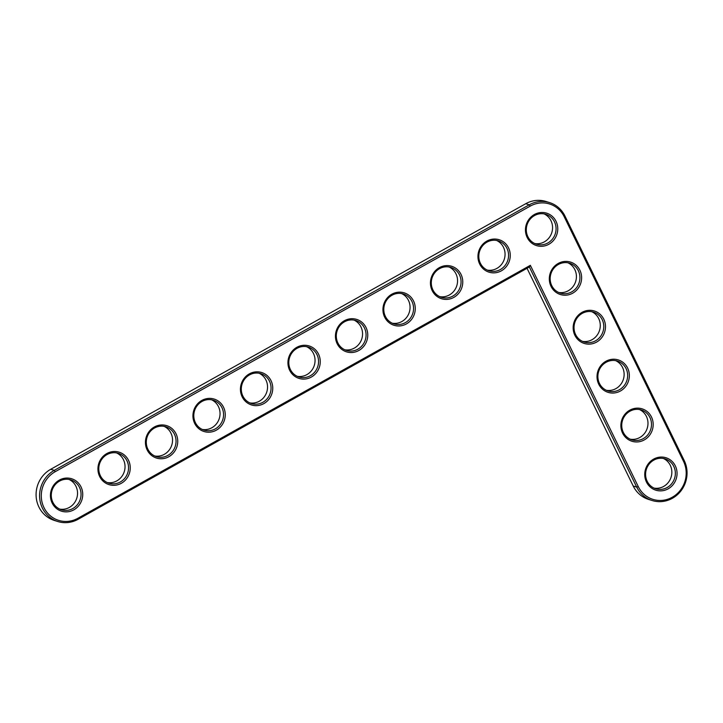 <?xml version="1.0" encoding="UTF-8"?>
<svg xmlns="http://www.w3.org/2000/svg" width="723" height="723" viewBox="0 0 723 723"><rect width="100%" height="100%" fill="white"/><g stroke="black" fill="none" stroke-linecap="round" stroke-linejoin="round"><path stroke-width="1.08" d="M530.348 265.323L77.939 518.246A26.615 25.169 -72.6 0 1 43.976 507.609A26.615 25.169 -72.6 0 1 55.228 471.685L530.248 206.109A26.615 25.169 -72.6 0 1 564.22 216.755L683.506 461.328A26.615 25.169 -72.6 0 1 672.245 497.252A26.615 25.169 -72.6 0 1 638.282 486.606L530.348 265.323L529.372 267.004L78.093 519.295A27.962 26.435 -72.6 0 1 57.804 521.518A27.962 26.435 -72.6 0 1 39.657 497.74A27.962 26.435 -72.6 0 1 54.243 470.375L529.263 204.808A27.962 26.435 -72.6 0 1 549.552 202.585A27.962 26.435 -72.6 0 1 564.943 215.987L684.229 460.56A27.962 26.435 -72.6 0 1 680.587 491.351A27.962 26.435 -72.6 0 1 652.119 500.515A27.962 26.435 -72.6 0 1 636.719 487.112L529.372 267.004M548.856 244.266A17 16.078 -72.6 0 1 525.476 228.956A17 16.078 -72.6 0 1 550.483 214.966A17 16.078 -72.6 0 1 548.856 244.266M501.355 270.827A17 16.078 -72.6 0 1 477.975 255.508A17 16.078 -72.6 0 1 502.982 241.527A17 16.078 -72.6 0 1 501.355 270.827M572.715 293.176A17 16.078 -72.6 0 1 549.335 277.867A17 16.078 -72.6 0 1 574.342 263.886A17 16.078 -72.6 0 1 572.715 293.176M453.854 297.379A17 16.078 -72.6 0 1 430.474 282.069A17 16.078 -72.6 0 1 455.481 268.079A17 16.078 -72.6 0 1 453.854 297.379M596.574 342.096A17 16.078 -72.6 0 1 573.185 326.778A17 16.078 -72.6 0 1 598.201 312.797A17 16.078 -72.6 0 1 596.574 342.096M406.353 323.94A17 16.078 -72.6 0 1 382.964 308.622A17 16.078 -72.6 0 1 407.98 294.641A17 16.078 -72.6 0 1 406.353 323.94M358.852 350.492A17 16.078 -72.6 0 1 335.463 335.183A17 16.078 -72.6 0 1 360.479 321.193A17 16.078 -72.6 0 1 358.852 350.492M620.433 391.007A17 16.078 -72.6 0 1 597.044 375.698A17 16.078 -72.6 0 1 622.06 361.708A17 16.078 -72.6 0 1 620.433 391.007M644.283 439.918A17 16.078 -72.6 0 1 620.903 424.609A17 16.078 -72.6 0 1 645.91 410.628A17 16.078 -72.6 0 1 644.283 439.918M668.142 488.838A17 16.078 -72.6 0 1 644.762 473.52A17 16.078 -72.6 0 1 669.769 459.539A17 16.078 -72.6 0 1 668.142 488.838M311.351 377.054A17 16.078 -72.6 0 1 287.962 361.735A17 16.078 -72.6 0 1 312.978 347.754A17 16.078 -72.6 0 1 311.351 377.054M263.85 403.606A17 16.078 -72.6 0 1 240.461 388.296A17 16.078 -72.6 0 1 265.477 374.315A17 16.078 -72.6 0 1 263.85 403.606M216.34 430.167A17 16.078 -72.6 0 1 192.96 414.848A17 16.078 -72.6 0 1 217.975 400.867A17 16.078 -72.6 0 1 216.34 430.167M168.839 456.719A17 16.078 -72.6 0 1 145.459 441.41A17 16.078 -72.6 0 1 170.465 427.429A17 16.078 -72.6 0 1 168.839 456.719M121.337 483.28A17 16.078 -72.6 0 1 97.957 467.962A17 16.078 -72.6 0 1 122.964 453.981A17 16.078 -72.6 0 1 121.337 483.28M73.836 509.832A17 16.078 -72.6 0 1 50.456 494.523A17 16.078 -72.6 0 1 75.463 480.542A17 16.078 -72.6 0 1 73.836 509.832M547.871 242.964A15.662 14.803 -72.6 0 1 536.511 244.211A15.662 14.803 -72.6 0 1 527.058 224.835A15.662 14.803 -72.6 0 1 545.874 214.324A15.662 14.803 -72.6 0 1 556.032 227.637A15.662 14.803 -72.6 0 1 547.871 242.964M500.37 269.516A15.662 14.803 -72.6 0 1 489.01 270.764A15.662 14.803 -72.6 0 1 479.557 251.396A15.662 14.803 -72.6 0 1 498.373 240.876A15.662 14.803 -72.6 0 1 508.531 254.198A15.662 14.803 -72.6 0 1 500.37 269.516M571.73 291.875A15.662 14.803 -72.6 0 1 560.361 293.122A15.662 14.803 -72.6 0 1 550.917 273.755A15.662 14.803 -72.6 0 1 569.724 263.235A15.662 14.803 -72.6 0 1 579.891 276.548A15.662 14.803 -72.6 0 1 571.73 291.875M452.869 296.078A15.662 14.803 -72.6 0 1 441.5 297.325A15.662 14.803 -72.6 0 1 432.056 277.948A15.662 14.803 -72.6 0 1 450.863 267.438A15.662 14.803 -72.6 0 1 461.03 280.75A15.662 14.803 -72.6 0 1 452.869 296.078M595.58 340.786A15.662 14.803 -72.6 0 1 584.22 342.033A15.662 14.803 -72.6 0 1 574.776 322.666A15.662 14.803 -72.6 0 1 593.583 312.146A15.662 14.803 -72.6 0 1 603.75 325.467A15.662 14.803 -72.6 0 1 595.58 340.786M405.359 322.63A15.662 14.803 -72.6 0 1 393.999 323.877A15.662 14.803 -72.6 0 1 384.555 304.51A15.662 14.803 -72.6 0 1 403.362 293.99A15.662 14.803 -72.6 0 1 413.529 307.311A15.662 14.803 -72.6 0 1 405.359 322.63M357.858 349.191A15.662 14.803 -72.6 0 1 346.498 350.438A15.662 14.803 -72.6 0 1 337.054 331.071A15.662 14.803 -72.6 0 1 355.861 320.551A15.662 14.803 -72.6 0 1 366.028 333.863A15.662 14.803 -72.6 0 1 357.858 349.191M619.439 389.706A15.662 14.803 -72.6 0 1 608.079 390.953A15.662 14.803 -72.6 0 1 598.635 371.577A15.662 14.803 -72.6 0 1 617.442 361.066A15.662 14.803 -72.6 0 1 627.609 374.378A15.662 14.803 -72.6 0 1 619.439 389.706M643.298 438.617A15.662 14.803 -72.6 0 1 631.938 439.864A15.662 14.803 -72.6 0 1 622.485 420.497A15.662 14.803 -72.6 0 1 641.301 409.977A15.662 14.803 -72.6 0 1 651.459 423.289A15.662 14.803 -72.6 0 1 643.298 438.617M667.157 487.528A15.662 14.803 -72.6 0 1 655.797 488.775A15.662 14.803 -72.6 0 1 646.344 469.408A15.662 14.803 -72.6 0 1 665.16 458.888A15.662 14.803 -72.6 0 1 675.318 472.209A15.662 14.803 -72.6 0 1 667.157 487.528M310.357 375.743A15.662 14.803 -72.6 0 1 298.997 376.99A15.662 14.803 -72.6 0 1 289.552 357.623A15.662 14.803 -72.6 0 1 308.36 347.103A15.662 14.803 -72.6 0 1 318.527 360.425A15.662 14.803 -72.6 0 1 310.357 375.743M262.856 402.304A15.662 14.803 -72.6 0 1 251.496 403.551A15.662 14.803 -72.6 0 1 242.051 384.184A15.662 14.803 -72.6 0 1 260.858 373.664A15.662 14.803 -72.6 0 1 271.017 386.977A15.662 14.803 -72.6 0 1 262.856 402.304M215.355 428.856A15.662 14.803 -72.6 0 1 203.994 430.104A15.662 14.803 -72.6 0 1 194.55 410.736A15.662 14.803 -72.6 0 1 213.357 400.226A15.662 14.803 -72.6 0 1 223.515 413.538A15.662 14.803 -72.6 0 1 215.355 428.856M167.853 455.418A15.662 14.803 -72.6 0 1 156.493 456.665A15.662 14.803 -72.6 0 1 147.04 437.298A15.662 14.803 -72.6 0 1 165.856 426.778A15.662 14.803 -72.6 0 1 176.014 440.09A15.662 14.803 -72.6 0 1 167.853 455.418M120.352 481.97A15.662 14.803 -72.6 0 1 108.992 483.217A15.662 14.803 -72.6 0 1 99.539 463.85A15.662 14.803 -72.6 0 1 118.355 453.339A15.662 14.803 -72.6 0 1 128.513 466.651A15.662 14.803 -72.6 0 1 120.352 481.97M72.851 508.531A15.662 14.803 -72.6 0 1 61.482 509.778A15.662 14.803 -72.6 0 1 52.038 490.411A15.662 14.803 -72.6 0 1 70.845 479.891A15.662 14.803 -72.6 0 1 81.012 493.203A15.662 14.803 -72.6 0 1 72.851 508.531M652.119 500.515L648.603 499.421A27.962 26.435 -72.6 0 1 633.212 486.01L527.031 268.305M57.804 521.518L54.297 520.415A27.962 26.435 -72.6 0 1 36.15 496.647A27.962 26.435 -72.6 0 1 50.727 469.281L525.748 203.705A27.962 26.435 -72.6 0 1 546.037 201.482L549.552 202.585M534.794 243.543A15.662 14.803 107.4 0 0 544.356 241.862A15.662 14.803 107.4 0 0 552.562 227.501A15.662 14.803 107.4 0 0 544.085 213.891M487.284 270.095A15.662 14.803 107.4 0 0 496.855 268.423A15.662 14.803 107.4 0 0 505.061 254.062A15.662 14.803 107.4 0 0 496.574 240.443M558.644 292.454A15.662 14.803 107.4 0 0 568.215 290.773A15.662 14.803 107.4 0 0 576.421 276.421A15.662 14.803 107.4 0 0 567.935 262.801M439.783 296.656A15.662 14.803 107.4 0 0 449.354 294.975A15.662 14.803 107.4 0 0 457.56 280.614A15.662 14.803 107.4 0 0 449.073 267.004M582.503 341.373A15.662 14.803 107.4 0 0 592.074 339.693A15.662 14.803 107.4 0 0 600.28 325.332A15.662 14.803 107.4 0 0 591.794 311.712M392.282 323.217A15.662 14.803 107.4 0 0 401.852 321.536A15.662 14.803 107.4 0 0 410.058 307.176A15.662 14.803 107.4 0 0 401.572 293.556M344.781 349.769A15.662 14.803 107.4 0 0 354.351 348.088A15.662 14.803 107.4 0 0 362.557 333.728A15.662 14.803 107.4 0 0 354.071 320.117M606.362 390.284A15.662 14.803 107.4 0 0 615.933 388.603A15.662 14.803 107.4 0 0 624.13 374.243A15.662 14.803 107.4 0 0 615.653 360.632M630.221 439.195A15.662 14.803 107.4 0 0 639.792 437.514A15.662 14.803 107.4 0 0 647.989 423.163A15.662 14.803 107.4 0 0 639.512 409.543M654.071 488.115A15.662 14.803 107.4 0 0 663.642 486.434A15.662 14.803 107.4 0 0 671.848 472.074A15.662 14.803 107.4 0 0 663.362 458.454M297.28 376.331A15.662 14.803 107.4 0 0 306.85 374.65A15.662 14.803 107.4 0 0 315.056 360.289A15.662 14.803 107.4 0 0 306.57 346.669M249.778 402.883A15.662 14.803 107.4 0 0 259.349 401.202A15.662 14.803 107.4 0 0 267.546 386.85A15.662 14.803 107.4 0 0 259.069 373.231M202.277 429.444A15.662 14.803 107.4 0 0 211.848 427.763A15.662 14.803 107.4 0 0 220.045 413.402A15.662 14.803 107.4 0 0 211.568 399.783M154.776 455.996A15.662 14.803 107.4 0 0 164.338 454.315A15.662 14.803 107.4 0 0 172.544 439.964A15.662 14.803 107.4 0 0 164.067 426.344M107.266 482.557A15.662 14.803 107.4 0 0 116.837 480.876A15.662 14.803 107.4 0 0 125.043 466.516A15.662 14.803 107.4 0 0 116.557 452.905M59.765 509.109A15.662 14.803 107.4 0 0 69.336 507.429A15.662 14.803 107.4 0 0 77.542 493.077A15.662 14.803 107.4 0 0 69.056 479.457M78.093 519.295L77.939 518.246M633.212 486.01L636.719 487.112L638.282 486.606M50.727 469.281L54.243 470.375L55.228 471.685M684.229 460.56L683.506 461.328M525.748 203.705L529.263 204.808L530.248 206.109M564.943 215.987L564.22 216.755"/></g></svg>
